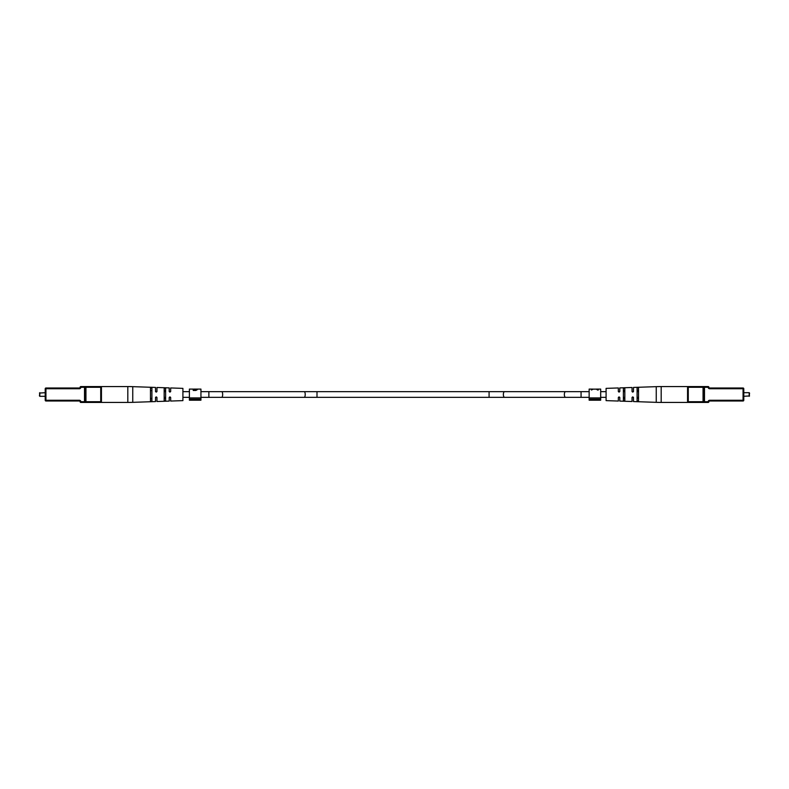 <?xml version="1.0" encoding="UTF-8"?>
<svg xmlns="http://www.w3.org/2000/svg" width="789" height="789" viewBox="0 0 789 789"><rect width="100%" height="100%" fill="white"/><g stroke="black" fill="none" stroke-linecap="round" stroke-linejoin="round"><path stroke-width="1.18" d="M45.22 398.83L45.22 390.17M39.45 395.94L39.815 392.695L39.815 396.305L45.22 396.305M85.232 387.291L85.232 388.73L85.232 387.291A0.72 0.72 0 0 1 85.952 386.571L84.512 386.571L84.512 387.291L80.113 387.291A0.72 0.72 0 0 1 79.393 388.01L45.94 388.01A0.72 0.72 0 0 0 45.22 388.73L45.22 400.27A0.72 0.72 0 0 0 45.94 400.99L79.393 400.99A0.72 0.72 0 0 1 80.113 401.709L84.512 401.709L84.512 387.291L85.232 387.291L85.232 401.709L85.232 387.291L85.232 391.255L85.232 387.291L85.952 387.291L85.952 401.709L100.726 401.709L100.726 387.291L85.952 387.291L85.952 386.571L100.726 386.571A0.72 0.72 0 0 1 101.446 387.291L101.446 401.709A0.72 0.72 0 0 1 100.726 402.429L85.952 402.429A0.72 0.72 0 0 1 85.232 401.709L85.232 397.745L85.232 401.709L84.512 401.709L84.512 402.429L85.952 402.429L85.232 400.27L85.232 401.709M84.512 402.429L80.833 402.429A0.72 0.72 0 0 1 80.113 401.709M80.833 402.429L80.833 401.709A1.44 1.44 0 0 0 79.393 400.27L45.94 400.27L45.94 388.73L79.393 388.73A1.44 1.44 0 0 0 80.833 387.291L80.833 386.571A0.72 0.72 0 0 0 80.113 387.291A0.72 0.72 0 0 1 80.833 386.571L84.512 386.571M45.94 388.01A0.72 0.72 0 0 0 45.22 388.73A0.72 0.72 0 0 1 45.94 388.01L45.94 388.73L45.22 388.73M45.22 400.27A0.72 0.72 0 0 0 45.94 400.99A0.72 0.72 0 0 1 45.22 400.27L45.94 400.27L45.94 400.99M127.818 386.571A144.18 144.18 0 0 1 132.749 386.659L155.522 387.438L155.522 391.403L156.242 392.123L156.962 391.403L156.962 387.488L169.211 387.902L169.211 391.403L169.931 392.123L170.661 391.403L170.661 387.951L182.91 388.375L182.91 400.625L170.661 401.049L170.661 397.597L169.931 396.877L169.211 397.597L169.211 401.098L156.962 401.512L156.962 397.597L156.242 396.877L155.522 397.597L155.522 401.562L132.749 402.341A144.18 144.18 0 0 1 127.818 402.429L127.818 386.571L101.446 386.571L101.446 387.291L100.726 387.291L100.726 386.571M100.726 402.429L100.726 401.709L101.446 401.709L101.446 402.429L127.818 402.429M164.171 388.464L165.611 388.523L165.611 400.477L164.891 400.822L164.171 400.536L164.171 388.464M150.472 387.941L150.472 401.059L151.192 401.325L151.912 400.999L151.912 388.001L150.472 387.941M164.891 398.593L164.171 398.1L164.891 398.593L165.611 398.06M165.611 390.94L164.891 390.407L164.171 390.9M151.192 398.859L150.472 398.406L151.912 398.376M151.912 390.624L150.472 390.594M743.78 390.17L743.78 398.83M749.55 393.06L749.185 396.305L749.185 392.695L743.78 392.695M709.607 400.27L743.06 400.27L743.06 400.99L709.607 400.99A0.72 0.72 0 0 0 708.887 401.709A0.72 0.72 0 0 1 709.607 400.99L709.607 400.27A1.44 1.44 0 0 0 708.167 401.709L708.887 401.709A0.72 0.72 0 0 1 708.167 402.429L704.488 402.429L704.488 401.709L708.167 401.709L708.167 402.429A0.72 0.72 0 0 0 708.887 401.709A0.72 0.72 0 0 1 708.167 402.429A0.72 0.72 0 0 0 708.887 401.709A0.72 0.72 0 0 1 708.167 402.429M709.607 388.01L743.06 388.01A0.72 0.72 0 0 1 743.78 388.73L743.78 400.27A0.72 0.72 0 0 1 743.06 400.99A0.72 0.72 0 0 0 743.78 400.27L743.06 400.27L743.06 388.73L709.607 388.73L709.607 388.01A0.72 0.72 0 0 1 708.887 387.291L704.488 387.291L704.488 401.709L703.768 401.709A0.72 0.72 0 0 1 703.048 402.429L704.488 402.429M656.251 402.341L656.251 386.659L633.478 387.438L633.478 391.403L632.758 392.123L632.038 391.403L632.038 387.488L619.789 387.902L619.789 391.403L619.069 392.123L618.339 391.403L618.339 387.951L606.09 388.375L606.09 400.625L618.339 401.049L618.339 397.597L619.069 396.877L619.789 397.597L619.789 401.098L632.038 401.512L632.038 397.597L632.758 396.877L633.478 397.597L633.478 401.562L656.251 402.341A144.18 144.18 0 0 0 661.182 402.429L687.554 402.429L687.554 387.291A0.72 0.72 0 0 1 688.274 386.571L703.048 386.571A0.72 0.72 0 0 1 703.768 387.291L703.768 401.709L703.048 401.709L703.048 387.291L688.274 387.291L688.274 401.709L703.048 401.709L703.048 402.429L688.274 402.429A0.72 0.72 0 0 1 687.554 401.709L688.274 401.709L688.274 402.429M703.768 387.291A0.72 0.72 0 0 0 703.048 386.571L704.488 386.571L703.048 386.571L703.048 387.291L703.768 387.291A0.72 0.72 0 0 0 703.048 386.571A0.72 0.72 0 0 1 703.768 387.291L704.488 387.291L704.488 386.571L708.167 386.571A0.72 0.72 0 0 1 708.887 387.291A0.72 0.72 0 0 0 708.167 386.571L708.167 387.291A1.44 1.44 0 0 0 709.607 388.73M656.251 386.659A144.18 144.18 0 0 1 661.182 386.571L661.182 402.429M688.274 386.571L688.274 387.291L687.554 387.291L687.554 386.571L661.182 386.571M624.829 400.536L623.389 400.477L623.389 388.523L624.109 388.178L624.829 388.464L624.829 400.536M638.528 401.059L638.528 387.941L637.808 387.675L637.088 388.001L637.088 400.999L638.528 401.059M624.109 390.407L624.829 390.9L624.109 390.407L623.389 390.94M623.389 398.06L624.109 398.593L624.829 398.1M637.808 390.141L638.528 390.594L637.088 390.624M637.088 398.376L638.528 398.406M193.798 389.145L196.372 389.095M200.939 397.912L189.399 397.912L189.399 389.095L193.236 389.095L193.236 390.466L195.84 390.466L197.487 389.342L196.599 389.095L200.939 389.095L200.939 400.191L189.399 400.191L189.399 399.165L200.939 399.165M193.236 390.427L193.877 390.427M196.096 389.115L196.599 389.095M189.399 397.912L189.399 399.165M193.877 390.466L193.877 389.953L195.84 390.466M196.846 390.062L196.846 389.342L195.662 389.105L193.877 389.095L193.877 389.953M194.804 389.953L196.846 389.342M596.346 389.095L597.569 390.022L598.269 390.022L596.829 389.095L600.685 389.095L600.685 400.191L589.146 400.191L589.146 399.165L600.685 399.165M600.685 397.912L589.146 397.912L589.146 389.095L592.835 389.095L591.434 390.022L593.21 389.145L596.474 389.145M589.146 397.912L589.146 399.165M593.545 389.145L596.119 389.145M305.215 394.5A2.84 1.006 90 0 1 304.199 397.34L221.66 397.34A2.84 1.006 90 0 0 222.666 394.5A2.84 1.006 90 0 0 221.66 391.66L304.199 391.66A2.84 1.006 90 0 1 305.215 394.5M489.081 391.66L504.585 391.66A2.84 1.223 -90 0 0 503.362 394.5A2.84 1.223 -90 0 0 504.585 397.34L489.081 397.34L489.081 391.66L317 391.66L317 397.34L200.939 397.34M317 391.66L208.868 391.66L208.868 397.34M504.585 397.34L581.069 397.34L581.069 391.66L589.146 391.66M565.575 397.34A2.84 1.223 -90 0 1 564.352 394.5A2.84 1.223 -90 0 1 565.575 391.66L581.069 391.66M80.113 387.291A0.72 0.72 0 0 1 79.393 388.01L79.393 388.73M79.393 400.27L79.393 400.99M132.749 386.659L132.749 402.341M743.78 388.73A0.72 0.72 0 0 0 743.06 388.01L743.06 388.73L743.78 388.73M708.167 386.571A0.72 0.72 0 0 1 708.887 387.291M189.399 397.34L182.91 397.34M170.611 397.34L169.26 397.34M165.611 397.34L164.171 397.34M156.912 397.34L155.571 397.34M489.081 397.34L317 397.34M581.069 397.34L589.146 397.34M600.685 397.34L606.09 397.34M618.389 397.34L619.74 397.34M623.389 397.34L624.829 397.34M632.088 397.34L633.429 397.34M637.088 397.34L638.528 397.34M600.685 391.66L606.09 391.66M618.389 391.66L619.74 391.66M623.389 391.66L624.829 391.66M632.088 391.66L633.429 391.66M637.088 391.66L638.528 391.66M504.585 391.66L565.575 391.66M208.868 391.66L200.939 391.66M189.399 391.66L182.91 391.66M170.611 391.66L169.26 391.66M165.611 391.66L164.171 391.66M156.912 391.66L155.571 391.66M39.45 393.06L45.22 392.695M749.55 395.94L743.78 396.305"/></g></svg>
